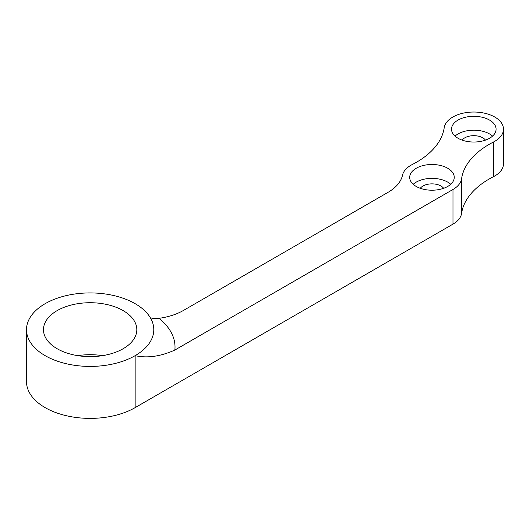 <?xml version="1.0" encoding="UTF-8"?>
<svg xmlns="http://www.w3.org/2000/svg" width="530" height="530" viewBox="0 0 530 530"><rect width="100%" height="100%" fill="white"/><g stroke="black" fill="none" stroke-linecap="round" stroke-linejoin="round"><path stroke-width="0.79" d="M420.29 188.302A12.727 7.347 180 0 1 431.976 183.864A12.727 7.347 180 0 1 443.663 188.302M462.107 140.119A12.727 7.347 180 0 1 473.8 135.68A12.727 7.347 180 0 1 485.487 140.119M183.387 310.481A50.92 29.395 180 0 1 158.967 318.325A84.866 48.998 180 0 1 174.847 350.058L452.978 189.482A29.7 17.145 0 0 0 461.577 178.782A95.731 55.272 180 0 1 493.496 142.007A29.7 17.145 0 0 0 503.5 129.174A29.7 17.145 0 0 0 475.032 112.042A29.7 17.145 0 0 0 444.2 127.743A95.731 55.272 180 0 1 412.28 164.519A29.7 17.145 0 0 0 402.502 175.225A50.92 29.395 180 0 1 387.986 192.364L183.387 310.481M150.447 317.914L153.488 318.397L158.967 318.325M503.5 129.174L503.5 163.816A29.7 17.145 180 0 1 493.496 176.656A95.731 55.272 0 0 0 461.577 213.424A29.7 17.145 180 0 1 452.978 224.124L135.15 407.623A63.646 36.749 180 0 1 61.632 414.493A63.646 36.749 180 0 1 26.5 381.64L26.5 329.673A63.646 36.749 180 0 1 121.946 297.84A63.646 36.749 180 0 1 153.793 329.673A63.646 36.749 180 0 1 135.15 355.656A63.646 36.749 180 0 1 61.632 362.52A63.646 36.749 180 0 1 26.5 329.673M174.847 350.058C160.424 356.498 147.194 358.366 135.15 355.656L135.15 407.623M69.238 353.762A46.673 26.95 0 0 0 136.82 329.673A46.673 26.95 0 0 0 90.146 302.723A46.673 26.95 0 0 0 43.473 329.673A46.673 26.95 0 0 0 69.238 353.762M102.515 355.656A46.673 26.95 0 0 0 77.778 355.656M421.999 188.852A22.28 12.859 0 0 0 454.25 177.358A22.28 12.859 0 0 0 431.976 164.492A22.28 12.859 0 0 0 409.697 177.358A22.28 12.859 0 0 0 421.999 188.852M463.816 140.669A22.28 12.859 0 0 0 496.073 129.174A22.28 12.859 0 0 0 473.8 116.308A22.28 12.859 0 0 0 451.52 129.174A22.28 12.859 0 0 0 463.816 140.669M492.562 136.104A22.28 12.859 0 0 0 455.031 136.104M450.745 184.288A22.28 12.859 0 0 0 413.208 184.288M493.496 176.656L493.496 142.007M461.577 213.424L461.577 178.782M452.978 224.124L452.978 189.482"/></g></svg>
